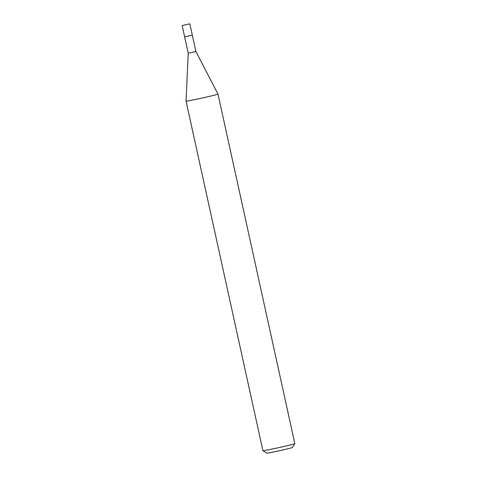 <?xml version="1.0" encoding="UTF-8"?>
<svg xmlns="http://www.w3.org/2000/svg" width="477" height="477" viewBox="0 0 477 477"><rect width="100%" height="100%" fill="white"/><g stroke="black" fill="none" stroke-linecap="round" stroke-linejoin="round"><path stroke-width="0.72" d="M182.16 25.543L189.822 23.856L182.16 25.543L184.629 36.824L192.309 35.143L195.91 51.522L217.983 94.076L294.84 443.628A16.349 0.459 -12.4 0 0 294.84 443.628A16.349 0.459 -12.4 0 1 281.329 447.062A16.349 0.459 -12.4 0 1 262.916 450.664A16.349 0.459 -12.4 0 1 262.905 450.652L186.048 101.1A16.349 0.459 -12.4 0 0 186.048 101.1A16.349 0.459 -12.4 0 0 204.478 97.511A16.349 0.459 -12.4 0 0 217.983 94.076M189.822 23.856L192.314 35.131L184.629 36.824L188.242 53.209L195.91 51.522M262.916 450.664L266.81 453.15A13.082 0.364 -12.4 0 0 281.537 450.27A13.082 0.364 -12.4 0 0 292.347 447.533L294.834 443.646M188.242 53.209L186.048 101.094"/></g></svg>
